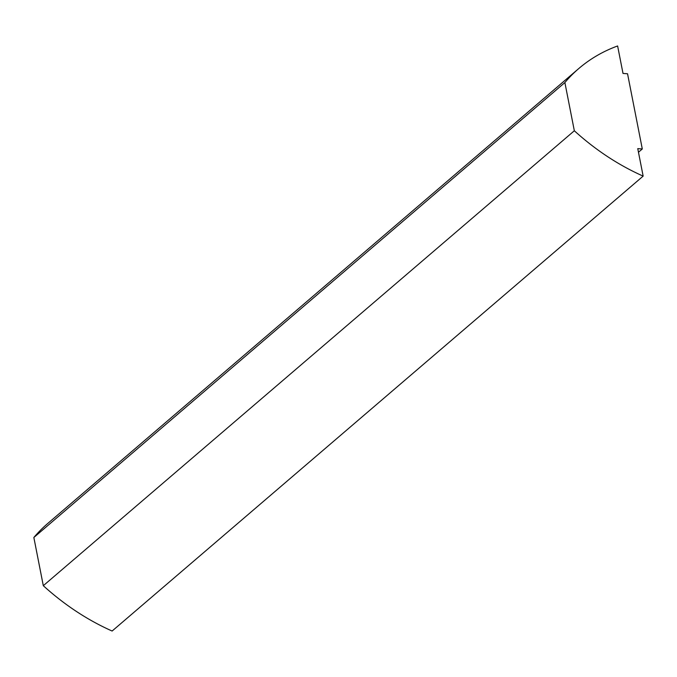 <?xml version="1.0" encoding="UTF-8"?>
<svg xmlns="http://www.w3.org/2000/svg" width="677" height="677" viewBox="0 0 677 677"><rect width="100%" height="100%" fill="white"/><g stroke="black" fill="none" stroke-linecap="round" stroke-linejoin="round"><path stroke-width="1.02" d="M574.333 130.763L564.88 82.56A213.729 161.549 -130.6 0 1 578.835 68.495A213.729 161.549 -130.6 0 1 617.619 45.968L623.009 73.438L627.545 73.768L642.295 148.965L637.759 148.635L643.15 176.113A213.729 161.549 -130.6 0 1 574.333 130.763L43.303 585.69L33.85 537.487L564.88 82.56M33.85 537.487A213.729 161.549 -130.6 0 1 47.805 523.423L578.835 68.495M638.47 152.24L642.295 148.965M43.303 585.69A213.729 161.549 -130.6 0 0 112.12 631.032L643.15 176.113"/></g></svg>
